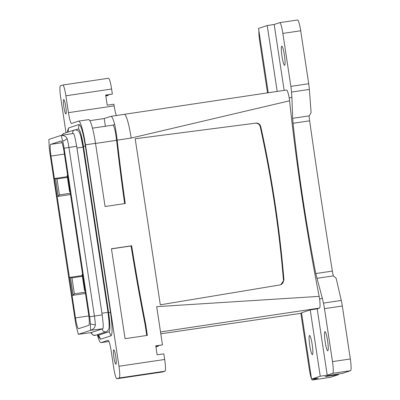 <?xml version="1.0" encoding="UTF-8"?>
<svg xmlns="http://www.w3.org/2000/svg" width="400" height="400" viewBox="0 0 400 400"><rect width="100%" height="100%" fill="white"/><g stroke="black" fill="none" stroke-linecap="round" stroke-linejoin="round"><path stroke-width="0.6" d="M72.15 295.35L50.995 156.065A11.37 1.505 -98.4 0 1 50.745 144.35L60.89 141.025A11.37 1.505 -98.4 0 1 60.925 141.015A11.37 1.505 -98.4 0 1 64.04 151.785L88.515 313.64A11.37 1.505 -98.4 0 1 88.765 325.355L78.62 328.685A11.37 1.505 -98.4 0 1 78.59 328.695A11.37 1.505 -98.4 0 1 75.47 317.92L72.07 295.44L73.155 295.2L74.37 293.795L85.27 292.18M84.94 290.61L84.515 290.465L82.105 274.525L82.45 274.13M64.135 148.215L89.635 316.815L94.43 316.045L68.93 147.445L76.685 146.295L75.125 138.165C74.48 135.55 73.915 133.98 73.44 133.465L61.125 135.395A13.645 1.805 -98.4 0 1 61.155 135.43L62.735 141.27L67.195 138.845A13.645 1.805 81.6 0 1 68.93 147.445L64.135 148.215A11.02 1.455 -98.4 0 0 62.735 141.27M78.385 334.31L90.605 330.305L102.875 328.735L90.97 332.64L78.385 334.31A13.645 1.805 -98.4 0 1 78.355 334.28L76.775 328.435A11.02 1.455 -98.4 0 1 75.375 321.49L49.875 152.895A11.02 1.455 -98.4 0 1 49.145 145.73L48.89 139.45A13.645 1.805 -98.4 0 1 48.905 139.405L61.125 135.395M90.605 330.305A13.645 1.805 -98.4 0 0 90.62 330.255L90.365 323.975A11.02 1.455 -98.4 0 0 89.635 316.815M67.49 175.215L67.145 175.615L69.555 191.555L69.985 191.7M67.195 138.845C66.16 136.5 64.145 135.36 61.155 135.43M90.365 323.975L95.335 324.915C95.055 327.565 93.485 329.345 90.62 330.255M82.26 275.545L69.355 277.455M69.45 277.49L70.45 277.34L73.155 295.2M74.37 293.795L71.96 277.855L70.45 277.34M71.96 277.855L82.375 276.31M85.465 293.455L72.07 295.44M102.875 328.735L102.955 328.605C103.23 327.82 103.285 326.03 103.115 323.245L102.185 314.895L76.685 146.295M109.075 326.575A14.78 1.955 -98.4 0 0 108.165 312.925L83.01 146.575A14.78 1.955 -98.4 0 0 80.12 134.145M110.52 312.39L108.63 312.77L83.47 146.42A18.42 2.435 -98.4 0 0 78.37 128.985L79.06 124.515C81.025 125.265 83.125 132.445 85.36 146.04L110.52 312.39C112.41 326.1 112.58 333.91 111.02 335.825L100.585 339.245L98.935 337.315M97.755 334.545A18.42 2.435 -98.4 0 0 98.6 335.175L109.035 331.75L111.02 335.825M108.63 312.77A18.42 2.435 81.6 0 1 109.035 331.75M67.74 130.28L68.625 127.94L79.06 124.515M284.15 90.365L274.18 24.465L279.705 22.65A11.37 1.505 -98.4 0 1 279.74 22.645A11.37 1.505 -98.4 0 1 282.855 33.415L290.865 86.38A11.37 1.505 -98.4 0 1 291.52 92.06L291.905 97.195L289.24 98.07C288.22 92.81 287.32 90.125 286.55 90.01L110.96 116.335A25.015 3.31 -98.4 0 0 110.885 116.35L104.215 118.54L105.385 126.25M281.74 46.17A9.665 1.28 -98.4 0 0 281.94 56.02A9.665 1.28 -98.4 0 0 284.605 65.285A9.665 1.28 -98.4 0 0 284.63 65.275A9.665 1.28 -98.4 0 0 284.435 55.425A9.665 1.28 -98.4 0 0 281.77 46.16A9.665 1.28 -98.4 0 0 281.74 46.17M274.18 24.465L267.22 25.545L258.525 28.395L268.25 92.72M277.18 91.4L267.22 25.545M258.92 31.02A11.37 1.505 -98.4 0 0 259.665 41.025L267.5 92.835M291.52 92.06L309.36 89.42L311.105 112.695L309.225 115.865L292.665 118.32L293.04 123.275C298.525 173.755 306.1 223.845 315.77 273.55L332.36 271.09A11.37 1.505 81.6 0 0 333.05 274.82L333.425 275.875L336.15 278.29L341.275 300.455A11.37 1.505 -98.4 0 1 342.32 306.015L350.33 358.975A11.37 1.505 -98.4 0 1 350.58 370.69L342.365 373.39L328.985 375.37L325.13 376.635L338.51 374.655L330.29 377.35A11.37 1.505 -98.4 0 1 330.255 377.355A11.37 1.505 -98.4 0 1 330.22 377.36M291.905 97.195L292.665 118.32M282.855 33.415L300.695 30.77L308.705 83.735A11.37 1.505 -98.4 0 1 309.36 89.42M116.41 115.525A11.37 1.505 -98.4 0 1 114.155 105.885L68.445 112.66L65.895 95.8A11.37 1.505 -98.4 0 0 62.78 85.03A11.37 1.505 -98.4 0 0 62.745 85.035L60.43 85.795A11.37 1.505 -98.4 0 0 60.68 97.51L66.005 132.745M108.095 94.9A13.645 1.805 -98.4 0 0 108.15 95.47L105.82 95.995M300.695 30.77A11.37 1.505 -98.4 0 0 297.58 20A11.37 1.505 -98.4 0 0 297.545 20.01M160.795 333.8L301.6 313.225L160.795 333.805M97.34 334.68A25.015 3.31 -98.4 0 0 101.02 342.635A25.015 3.31 -98.4 0 0 101.095 342.62L108.05 340.335A11.37 1.505 -98.4 0 1 108.085 340.33A11.37 1.505 -98.4 0 1 111.2 351.1L113.75 367.96A11.37 1.505 -98.4 0 0 116.865 378.735A11.37 1.505 -98.4 0 0 116.9 378.725L119.22 377.965A11.37 1.505 -98.4 0 0 118.97 366.25L85.48 144.825A25.015 3.31 -98.4 0 0 78.625 121.125A25.015 3.31 -98.4 0 0 78.55 121.14L71.595 123.425A11.37 1.505 -98.4 0 1 71.56 123.43A11.37 1.505 -98.4 0 1 68.445 112.66M105.71 95.25L112.37 94.085L111.605 89.025A11.37 1.505 -98.4 0 0 108.49 78.255A11.37 1.505 -98.4 0 0 108.46 78.265M108.15 95.47L105.795 95.82M300.9 313.33A11.37 1.505 -98.4 0 0 301.29 316.265L309.3 369.23A11.37 1.505 -98.4 0 0 311.51 378.75M311.645 379.07A11.37 1.505 -98.4 0 0 312.42 380A11.37 1.505 -98.4 0 0 312.45 379.99L330.29 377.35M155.805 346.025L162.47 344.865L156.69 306.65L319.155 296.37L319.645 299.085L322.305 298.21L323.44 303.1A11.37 1.505 -98.4 0 1 324.485 308.655L332.49 361.62A11.37 1.505 -98.4 0 1 332.745 373.335L327.215 375.15L320.255 376.23L311.56 379.08L317.975 378.18L312.45 379.99M327.215 375.15L317.19 308.83L310.225 309.915L301.53 312.765L311.56 379.08M317.19 308.83L319.525 308.065L160.515 331.94M319.645 299.085C320.23 304.485 320.19 307.48 319.525 308.065M327.81 350.77A9.665 1.28 -98.4 0 0 327.61 340.92A9.665 1.28 -98.4 0 0 324.945 331.655A9.665 1.28 -98.4 0 0 324.92 331.66A9.665 1.28 -98.4 0 0 325.115 341.51A9.665 1.28 -98.4 0 0 327.78 350.775A9.665 1.28 -98.4 0 0 327.81 350.77M114.155 105.885L113.9 104.2L107.21 105.19L105.685 95.075L112.37 94.085M338.51 374.655L338.405 373.975M322.305 298.21L315.77 273.55M112.845 125.145L114.705 124.535C115.67 129 116.495 134.195 117.17 140.13L131.19 138.05L289.58 100.795A2274.11 2253.555 71.8 0 0 319.155 296.37M117.17 140.13A2274.11 2253.555 71.8 0 0 125.255 203.515L105.07 206.505L95.515 143.335A25.015 3.31 -98.4 0 0 88.66 119.64L78.625 121.125M162.545 371.96A11.37 1.505 -98.4 0 0 162.575 371.96A11.37 1.505 -98.4 0 0 162.61 371.95L164.93 371.19A11.37 1.505 -98.4 0 0 164.68 359.475L163.83 353.855L157.14 354.845L155.78 345.855L162.47 344.865M131.645 245.775L111.46 248.765L125.06 338.685L147.355 335.38L145.69 324.365A2274.11 2253.555 71.8 0 1 131.645 245.775L131.065 245.965A2274.11 2253.555 71.8 0 0 145.11 324.555L145.69 324.365M255.74 123.05C258.305 122.935 259.975 124.115 260.745 126.59C271.95 177.235 279.685 228.39 283.955 280.06L280.76 284.77L280.215 284.895L160.305 304.825L135.19 138.75L255.245 123.2A4.55 4.49 -106.6 0 1 260.235 126.745A1137.055 1122.455 -106.6 0 1 283.445 280.21A4.55 4.49 -106.6 0 1 280.51 284.835M114.705 124.535A25.015 3.31 -98.4 0 0 110.96 116.335M124.66 203.6A2274.11 2253.555 71.8 0 1 116.595 140.32C115.4 130.745 114.145 125.69 112.825 125.155M145.11 324.555L146.76 335.47M309.225 115.865L309.185 117.01A11.37 1.505 -98.4 0 0 309.635 120.82A1137.055 150.385 -98.4 0 0 332.36 271.09M158.16 345.675A13.645 1.805 -98.4 0 0 158.22 346.26L155.895 346.605M66.215 112.94A7.275 0.96 -98.4 0 0 65.46 104.775A7.275 0.96 -98.4 0 0 63.75 99.575A7.275 0.96 -98.4 0 0 63.42 100.605A7.275 0.96 -98.4 0 0 64.175 108.77A7.275 0.96 -98.4 0 0 65.885 113.97A7.275 0.96 -98.4 0 0 66.215 112.94M116.23 363.155A7.275 0.96 -98.4 0 0 115.475 354.99A7.275 0.96 -98.4 0 0 113.765 349.79A7.275 0.96 -98.4 0 0 113.43 350.82A7.275 0.96 -98.4 0 0 114.185 358.985A7.275 0.96 -98.4 0 0 115.895 364.185A7.275 0.96 -98.4 0 0 116.23 363.155M309.535 335.505A9.665 1.28 -98.4 0 0 309.73 345.355A9.665 1.28 -98.4 0 0 312.395 354.62A9.665 1.28 -98.4 0 0 312.425 354.615A9.665 1.28 -98.4 0 0 312.225 344.765A9.665 1.28 -98.4 0 0 309.56 335.5A9.665 1.28 -98.4 0 0 309.535 335.505M70.31 193.27L59.41 194.885L57 178.945L67.415 177.4M59.41 194.885L58.195 196.29L55.495 178.43L57 178.945M158.22 346.26L155.92 346.775M104.215 118.54L89.835 120.67M131.065 245.965L111.475 248.87M255.245 123.2L135.19 138.75M320.255 376.23L310.225 309.915M289.58 100.795L289.24 98.07M76.08 129.735L78.37 128.985M54.395 178.545L67.3 176.635M54.49 178.58L55.495 178.43M57.19 196.44L58.195 196.29M57.115 196.53L70.505 194.545M95.335 324.915A13.645 1.805 -98.4 0 0 94.43 316.045L102.185 314.895M75.47 317.92L88.835 315.94M75.22 129.77A3.07 3.04 71.8 0 0 74.725 129.89L75.275 129.755L78.295 130.815C79.015 131.105 80.505 134.915 80.795 136.27L83.03 147.095L76.96 148.01L76.675 146.21M62.105 135.235A3.07 3.04 71.8 0 1 64 133.405L74.725 129.89A3.07 3.04 71.8 0 0 72.715 133.495M83.03 147.095L108.02 312.32L109.055 322.075L109.11 325.89C109.375 328.49 108.43 330.44 106.285 331.745L95.56 335.265A3.07 3.04 -108.2 0 1 91.56 332.45M106.285 331.745A3.07 3.04 -108.2 0 1 102.285 328.93M108.02 312.32L101.95 313.235L102.21 315.05M83.47 146.42L85.36 146.04M98.6 335.175L100.585 339.245M67.98 132.1L68.625 127.94M290.865 86.38L308.705 83.735M101.02 342.635L108.945 341.46L101.095 342.62M332.745 373.335L350.58 370.69M324.485 308.655L342.32 306.015M332.49 361.62L350.33 358.975M316.865 278.33L333.425 275.875M323.44 303.1L341.275 300.455M95.515 143.335L85.48 144.825M164.68 359.475L118.97 366.25M131.19 138.05A25.015 3.31 -98.4 0 0 124.335 114.35M283.955 280.06L283.445 280.21M260.745 126.59L260.235 126.745M309.635 120.82L293.04 123.275M162.61 371.95L116.9 378.725M164.93 371.19L119.22 377.965M116.595 140.32L95.53 143.44M111.605 89.025L65.895 95.8M50.745 144.35L61.995 142.685M50.995 156.065L64.385 154.08M90.85 332.66L92.82 334.98L95.56 335.265M97.695 334.565L98.95 337.34M67.48 132.265L67.75 130.215M162.575 371.96L116.865 378.735M112.87 125.14L92.49 128.16M312.42 380L330.255 377.355M108.49 78.255L62.78 85.03M279.74 22.645L297.58 20M76.96 148.01L101.95 313.235M64 133.405L62.59 134.3L61.915 135.265"/></g></svg>
